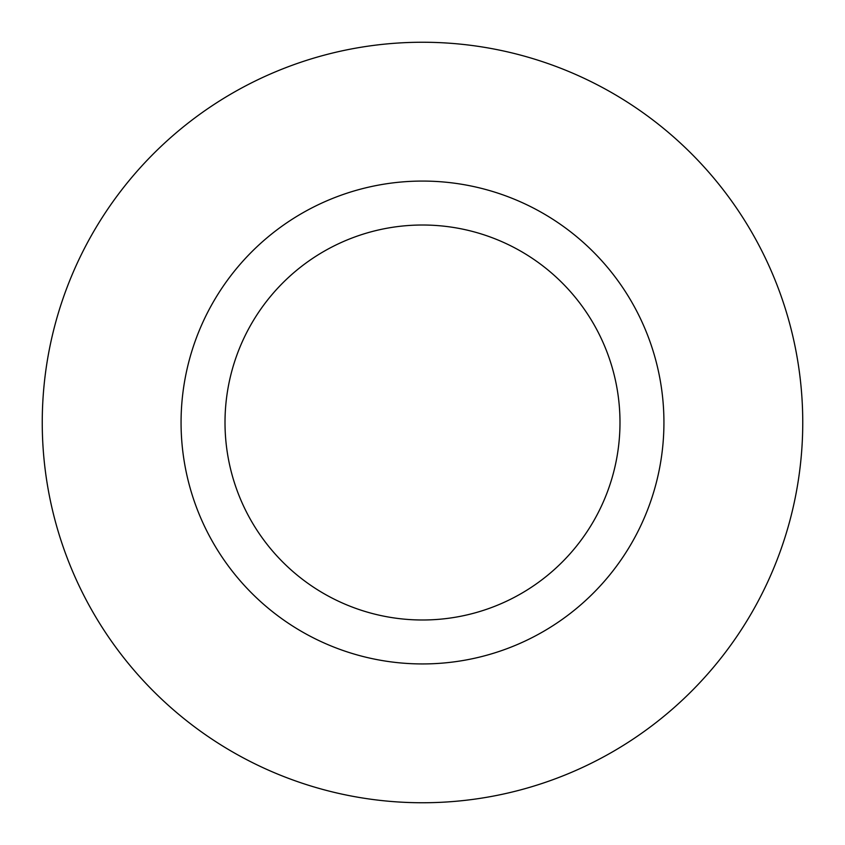 <?xml version="1.0" encoding="UTF-8"?>
<svg xmlns="http://www.w3.org/2000/svg" width="845" height="845" viewBox="0 0 845 845"><rect width="100%" height="100%" fill="white"/><g stroke="black" fill="none" stroke-linecap="round" stroke-linejoin="round"><path stroke-width="1.27" d="M422.5 42.25A380.25 380.25 0 0 0 93.193 612.625A380.25 380.25 0 0 0 751.807 612.625A380.25 380.25 0 0 0 422.5 42.25M422.5 181.073A241.427 241.427 0 0 0 213.415 543.219A241.427 241.427 0 0 0 631.585 543.219A241.427 241.427 0 0 0 422.5 181.073M422.5 225.013A197.487 197.487 0 0 0 251.472 521.249A197.487 197.487 0 0 0 593.528 521.249A197.487 197.487 0 0 0 422.5 225.013"/></g></svg>

